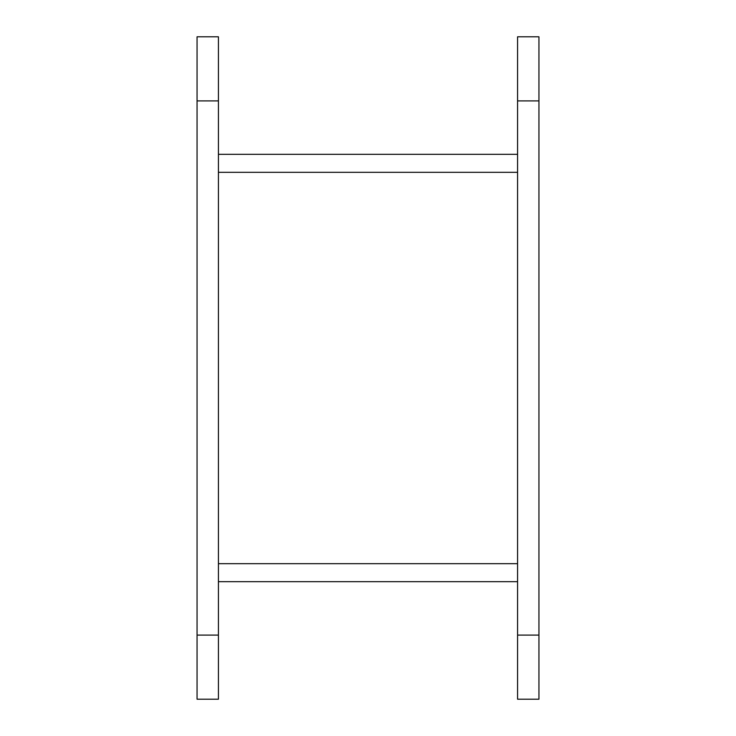 <?xml version="1.0" encoding="UTF-8"?>
<svg xmlns="http://www.w3.org/2000/svg" width="736" height="736" viewBox="0 0 736 736"><rect width="100%" height="100%" fill="white"/><g stroke="black" fill="none" stroke-linecap="round" stroke-linejoin="round"><path stroke-width="1.1" d="M517.574 581.679L218.426 581.679M218.426 154.321L517.574 154.321M197.055 100.906L197.055 699.2L218.426 699.2L197.055 699.2L218.426 699.2L218.426 36.8L197.055 36.8L197.055 100.906L218.426 100.906M517.574 100.906L517.574 699.2L538.945 699.2L517.574 699.2L538.945 699.2L538.945 36.8L517.574 36.8L517.574 100.906L538.945 100.906M218.426 563.684L517.574 563.684M517.574 172.316L218.426 172.316M197.055 635.094L218.426 635.094M517.574 635.094L538.945 635.094"/></g></svg>
